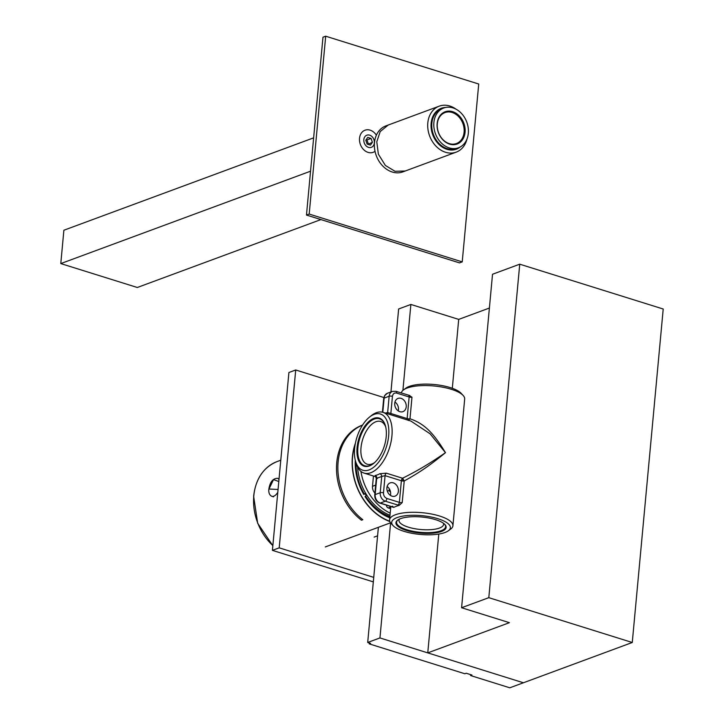 <?xml version="1.0" encoding="UTF-8"?>
<svg xmlns="http://www.w3.org/2000/svg" width="724" height="724" viewBox="0 0 724 724"><rect width="100%" height="100%" fill="white"/><g stroke="black" fill="none" stroke-linecap="round" stroke-linejoin="round"><path stroke-width="1.09" d="M439.206 106.175L385.865 125.904A24.507 19.313 69.7 0 0 374.471 142.673A24.507 19.313 69.7 0 0 382.752 165.995A24.507 19.313 69.7 0 0 402.87 171.878L456.211 152.14A24.507 19.313 -110.3 0 1 436.092 146.266A24.507 19.313 -110.3 0 1 427.812 122.944A24.507 19.313 -110.3 0 1 439.206 106.175A24.507 19.313 -110.3 0 1 456.02 109.17M467.025 138.918A24.507 19.313 -110.3 0 1 456.211 152.14M458.473 147.787L456.428 148.547A21.213 16.715 -110.3 0 1 439.016 143.461A21.213 16.715 -110.3 0 1 431.857 123.27A21.213 16.715 -110.3 0 1 441.712 108.763L443.758 108.003A21.213 16.715 -110.3 0 1 461.17 113.098A21.213 16.715 -110.3 0 1 468.328 133.279A21.213 16.715 -110.3 0 1 458.473 147.787A21.213 16.715 -110.3 0 1 441.052 142.7A21.213 16.715 -110.3 0 1 433.893 122.519A21.213 16.715 -110.3 0 1 443.758 108.003M437.151 123.532A17.204 13.557 -110.3 0 1 452.618 111.668A17.204 13.557 -110.3 0 1 465.079 132.266A17.204 13.557 -110.3 0 1 449.604 144.13A17.204 13.557 -110.3 0 1 437.151 123.532M464.093 132.23A16.498 12.996 69.7 0 0 458.527 116.537A16.498 12.996 69.7 0 0 444.979 112.582A16.498 12.996 69.7 0 0 437.314 123.867A16.498 12.996 69.7 0 0 442.88 139.56A16.498 12.996 69.7 0 0 456.428 143.524A16.498 12.996 69.7 0 0 464.093 132.23M460.301 146.945A21.801 17.177 -110.3 0 1 456.392 149.189A21.801 17.177 -110.3 0 1 438.491 143.958A21.801 17.177 -110.3 0 1 431.133 123.216A21.801 17.177 -110.3 0 1 441.269 108.301A21.801 17.177 -110.3 0 1 445.694 107.451M388.227 125.026L380.2 131.569L376.788 141.814L378.362 154.149L385.376 165.452L395.042 171.298L405.223 171M368.525 147.379A6.48 5.104 69.7 0 0 371.34 147.343A6.48 5.104 69.7 0 0 374.308 141.198A6.48 5.104 69.7 0 0 369.656 135.153A6.48 5.104 69.7 0 0 366.842 135.189A6.48 5.104 69.7 0 0 363.873 141.334A6.48 5.104 69.7 0 0 368.525 147.379M462.229 261.88L309.193 214.06L325.691 36.2L478.727 84.02L462.229 261.88L459.505 262.884L306.469 215.064L309.193 214.06M325.691 36.2L322.976 37.205L306.469 215.064M320.913 219.58L137.307 287.491L60.789 263.581L310.542 171.199M313.637 137.85L63.884 230.232L60.789 263.581M375.014 151.325A11.783 9.285 -110.3 0 1 368.063 152.384A11.783 9.285 -110.3 0 1 359.529 138.275A11.783 9.285 -110.3 0 1 370.127 130.148A11.783 9.285 -110.3 0 1 376.38 135.198M370.444 145.117L367.131 144.085L365.783 140.23L367.747 137.415L371.059 138.447L372.408 142.302L370.444 145.117M367.955 144.347L372.408 142.302M368.326 143.814L366.978 139.958L371.059 138.447M366.978 139.958L366.154 139.705M408.345 420.436L409.983 418.798C426.273 424.11 435.224 436.101 445.486 452.672C432.608 463.107 422.074 471.161 404.218 480.962L402.571 478.238C420.762 469.152 431.938 461.903 445.486 452.672L430.092 433.794L410.915 421.069L383.05 412.363A31.811 16.733 107.4 0 1 391.051 441.812A31.811 16.733 107.4 0 1 370.769 472.745A31.811 16.733 107.4 0 1 364.072 473.098A31.811 16.733 107.4 0 1 356.217 463.505L355.593 461.36A29.458 15.494 107.4 0 1 369.403 417.178A29.458 15.494 107.4 0 1 374.227 414.345A29.458 15.494 107.4 0 1 388.652 435.839A29.458 15.494 107.4 0 1 369.068 469.921A29.458 15.494 107.4 0 1 355.593 461.36M392.453 506.185L393.82 507.379L392.77 506.954A2.353 1.24 -72.6 0 1 392.272 506.981L393.82 507.379A31.811 10.172 -174.7 0 1 396.2 506.311A31.811 10.172 -174.7 0 1 399.123 505.415L402.209 502.574L404.218 480.962A2.353 0.751 5.3 0 1 402.806 481.017L401.377 480.754A2.353 1.24 107.4 0 1 402.571 478.238L386.272 473.152L379.838 473.722A2.353 1.747 60.4 0 1 381.72 476.464L376.679 478.32L377.322 478.528M393.132 525.66A29.458 9.421 5.3 0 1 397.123 517.579A29.458 9.421 5.3 0 1 435.006 517.895A29.458 9.421 5.3 0 1 448.346 530.783A29.458 9.421 5.3 0 1 444.943 532.52A29.458 9.421 5.3 0 1 416.599 534.031A29.458 9.421 5.3 0 1 393.132 525.66L391.105 523.479A31.811 10.172 5.3 0 1 389.566 519.886A31.811 10.172 5.3 0 1 395.413 514.755A31.811 10.172 5.3 0 1 431.332 513.986A31.811 10.172 5.3 0 1 452.916 525.769L464.672 399.042A31.811 10.172 -174.7 0 0 463.134 395.449A31.811 10.172 -174.7 0 0 437.794 386.408A31.811 10.172 -174.7 0 0 407.169 388.037A31.811 10.172 -174.7 0 0 403.494 389.919A31.811 10.172 -174.7 0 0 401.34 393.005M463.134 395.449L461.107 393.277A29.458 9.421 -174.7 0 0 437.64 384.897A29.458 9.421 -174.7 0 0 409.295 386.408A29.458 9.421 -174.7 0 0 405.883 388.154L403.494 389.919M369.403 417.178L371.131 415.784A31.811 16.733 107.4 0 1 376.344 412.716A31.811 16.733 107.4 0 1 383.05 412.363M375.548 476.428L375.15 475.46A31.811 16.733 -72.6 0 0 377.466 474.835A31.811 16.733 -72.6 0 0 379.838 473.722M399.44 519.117A22.39 7.159 -174.7 0 0 398.987 520.312A22.39 7.159 -174.7 0 0 408.354 527.163A22.39 7.159 -174.7 0 0 439.459 528.058A22.39 7.159 -174.7 0 0 443.577 524.447A22.39 7.159 -174.7 0 0 443.359 523.199M435.595 519.669A25.213 8.064 5.3 0 1 444.916 524.529A25.213 8.064 5.3 0 1 435.902 532.81A25.213 8.064 5.3 0 1 406.472 530.439A25.213 8.064 5.3 0 1 397.657 520.149A25.213 8.064 5.3 0 1 435.595 519.669M406.218 406.825A7.068 5.575 -110.3 0 1 402.933 411.657A7.068 5.575 -110.3 0 1 397.132 409.965A7.068 5.575 -110.3 0 1 394.743 403.241A7.068 5.575 -110.3 0 1 398.028 398.399A7.068 5.575 -110.3 0 1 403.838 400.091A7.068 5.575 -110.3 0 1 406.218 406.825M394.96 402.019A7.068 5.575 -110.3 0 1 398.462 409.694A7.068 5.575 -110.3 0 1 398.245 410.906M390.408 495.388A7.068 5.575 69.7 0 0 390.625 494.175A7.068 5.575 69.7 0 0 387.123 486.501M386.906 487.723A7.068 5.575 69.7 0 0 389.295 494.447A7.068 5.575 69.7 0 0 395.096 496.139A7.068 5.575 69.7 0 0 398.381 491.306A7.068 5.575 69.7 0 0 396.001 484.582A7.068 5.575 69.7 0 0 390.191 482.881A7.068 5.575 69.7 0 0 386.906 487.723M373.856 418.345A25.213 13.267 107.4 0 1 385.385 425.667A25.213 13.267 107.4 0 1 373.566 463.487A25.213 13.267 107.4 0 1 369.439 465.921A25.213 13.267 107.4 0 1 357.086 447.513A25.213 13.267 107.4 0 1 373.856 418.345M385.738 427.033A22.39 11.774 -72.6 0 0 380.616 421.477A22.39 11.774 -72.6 0 0 375.901 421.73A22.39 11.774 -72.6 0 0 361.629 443.495A22.39 11.774 -72.6 0 0 367.267 464.22A22.39 11.774 -72.6 0 0 371.982 463.966A22.39 11.774 -72.6 0 0 374.634 462.564M409.865 395.548L396.01 391.34A2.353 1.24 107.4 0 1 396.671 393.087C394.336 392.643 392.924 393.729 392.435 396.336L390.842 413.504L407.141 418.599A2.353 1.24 -72.6 0 0 407.35 419.956M409.313 395.585L411.983 397.195L409.983 418.798A2.353 0.751 5.3 0 1 408.58 418.852L408.39 420.282M452.916 525.769A31.811 10.172 5.3 0 1 450.744 529.018L448.346 530.783M390.571 492.248L388.987 490.573A4.715 4.29 143.2 0 1 390.218 490.745M387.331 491.189L388.987 490.573L389.322 488.827M390.607 508.673L388.209 507.931A2.353 1.855 -110.3 0 1 386.498 505.18M374.914 493.08A7.068 5.575 -110.3 0 1 372.498 486.32L373.448 476.03M360.914 471.36A48.309 38.064 69.7 0 0 390.191 513.153M385.394 413.096L387.648 412.517A2.353 1.937 -99.3 0 1 387.141 413.639M392.435 396.336A2.353 0.751 -174.7 0 0 389.159 396.245A7.068 5.575 -110.3 0 1 392.444 391.403L387.412 393.268A7.068 5.575 69.7 0 0 384.127 398.109L389.159 396.245L387.648 412.517L390.842 413.504A2.353 1.24 -72.6 0 0 391.051 414.861M357.593 467.016A48.309 38.064 69.7 0 0 389.955 515.253L389.992 515.235M402.209 502.574A2.353 0.751 5.3 0 1 399.367 502.366L386.897 498.465C384.616 497.46 383.476 495.587 383.485 492.827L385.077 475.659L381.72 476.464L380.209 492.727L375.177 494.592A7.068 5.575 69.7 0 0 380.29 503.053L392.77 506.954M376.661 476.781L375.394 476.329L376.29 478.283L374.742 494.972A2.353 0.751 5.3 0 1 375.177 494.592L376.679 478.32A2.353 1.937 80.7 0 0 375.15 475.46M373.783 463.315A24.625 12.951 107.4 0 1 369.964 465.514A24.625 12.951 107.4 0 1 364.778 465.785A24.625 12.951 107.4 0 1 358.579 442.988A24.625 12.951 107.4 0 1 374.281 419.051A24.625 12.951 107.4 0 1 379.466 418.78A24.625 12.951 107.4 0 1 385.467 425.938M444.654 524.257A24.625 7.873 5.3 0 1 445.604 526.773A24.625 7.873 5.3 0 1 441.079 530.737A24.625 7.873 5.3 0 1 413.277 531.344A24.625 7.873 5.3 0 1 396.562 522.221A24.625 7.873 5.3 0 1 397.965 519.932M389.82 517.135A49.25 38.815 -110.3 0 1 365.05 496.483M363.837 494.501A49.25 38.815 -110.3 0 1 360.959 488.99M357.674 480.103A49.25 38.815 -110.3 0 1 355.421 460.736M389.874 516.502A48.779 38.435 -110.3 0 1 365.575 496.076M364.235 493.886A48.779 38.435 -110.3 0 1 356 462.763M389.72 521.262A54.436 42.897 -110.3 0 1 352.588 456.88A54.436 42.897 -110.3 0 1 355.14 444.599M362.588 425.042L362.163 425.205A54.671 43.078 -110.3 0 0 336.751 462.609A54.671 43.078 -110.3 0 0 361.448 520.203L362.815 519.696A54.671 43.078 -110.3 0 1 338.108 462.111A54.671 43.078 -110.3 0 1 362.57 425.069M355.285 460.211A50.897 40.11 69.7 0 0 363.81 494.51L365.005 493.596L366.208 495.596L365.023 496.51A50.897 40.11 69.7 0 0 389.756 517.814M365.005 493.596L363.611 494.112M389.811 521.524A54.671 43.078 -110.3 0 1 352.398 456.826A54.671 43.078 -110.3 0 1 355.384 443.269M325.311 546.937L390.544 522.809M632.269 642.496L488.809 597.671L519.741 264.188L663.211 309.012L632.269 642.496L523.416 682.768L427.766 652.876L438.789 534.059M488.809 597.671L461.586 607.735L492.528 274.251L519.741 264.188M452.31 388.29L458.708 319.393L489.388 308.044M461.586 607.735L509.415 622.676L427.766 652.876M379.946 637.934L367.702 642.469L370.57 643.365L369.204 643.862L464.853 673.754L466.211 673.248L471.958 675.039L470.591 675.546L509.805 687.8L523.416 682.768L379.946 637.934L390.616 522.909M402.906 390.39L410.879 304.451L458.708 319.393M367.702 642.469L378.381 527.298M390.942 391.965L398.634 308.985L410.879 304.451M470.591 675.546L470.672 674.641M369.204 643.862L369.294 642.966M373.738 577.381L279.211 547.842L295.718 369.982L383.847 397.521M295.718 369.982L288.912 372.498L272.414 550.358L279.211 547.842M272.414 550.358L373.322 581.888M278.794 481.505L273.527 479.605L268.984 489.017L278.061 489.478M402.806 481.017L402.951 478.519M408.58 418.852A2.353 0.751 5.3 0 1 407.141 418.599L409.141 396.987A2.353 0.751 -174.7 0 0 411.983 397.195M396.671 393.087L409.141 396.987A2.353 1.24 -72.6 0 0 408.49 395.241M399.123 505.415L385.331 501.198L380.29 503.053A2.353 1.24 107.4 0 1 379.792 503.08L392.272 506.981M386.272 473.152A2.353 1.24 107.4 0 0 385.077 475.659L401.377 480.754L399.367 502.366A2.353 1.24 107.4 0 1 397.802 505.09M395.512 391.367A2.353 1.24 107.4 0 1 396.01 391.34L392.444 391.403M390.761 506.981L388.209 507.931M375.647 485.152L372.498 486.32M386.897 498.465A2.353 1.24 107.4 0 1 385.331 501.198A7.068 5.575 -110.3 0 1 380.209 492.727A2.353 0.751 -174.7 0 1 383.485 492.827M382.417 412.191L383.693 398.49A2.353 0.751 5.3 0 1 384.127 398.109L382.806 412.291M280.776 460.211L277.075 461.577A50.074 39.458 69.7 0 0 253.771 496.184A50.074 39.458 69.7 0 0 272.858 545.588M278.984 479.514A9.43 4.959 -72.6 0 0 277.41 478.302C272.812 478.474 269.962 482.084 268.857 489.134C268.504 492.8 269.482 495.18 271.79 496.293A9.43 4.959 -72.6 0 0 277.799 492.275M390.806 506.519L389.566 519.886M375.883 476.781L364.072 473.098M383.693 398.49L384.643 395.576L387.412 393.268M374.742 494.972C374.661 498.917 376.344 501.623 379.792 503.08M377.593 535.832L374.154 537.099M272.839 545.733L257.663 523.244L253.635 496.293C255.626 478.845 263.436 467.27 277.075 461.577M279.048 478.808L277.41 478.302M273.509 496.836L271.79 496.293"/></g></svg>
